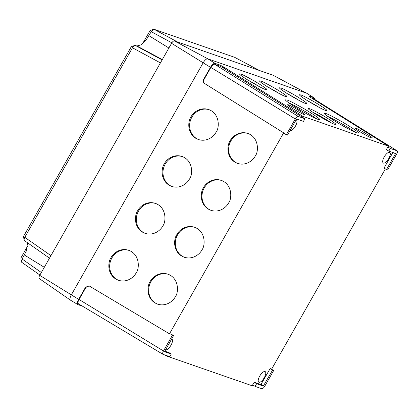 <?xml version="1.0" encoding="UTF-8"?>
<svg xmlns="http://www.w3.org/2000/svg" width="418" height="418" viewBox="0 0 418 418"><rect width="100%" height="100%" fill="white"/><g stroke="black" fill="none" stroke-linecap="round" stroke-linejoin="round"><path stroke-width="0.63" d="M252.765 384.968L252.279 385.814L166.725 356.063L165.016 355.039M273.722 370.432L270.169 368.524L260.905 384.565L254.181 382.23L252.66 384.91L255.121 386.378L261.835 388.714A3.396 1.301 121.4 0 0 264.761 386.201L273.722 370.432L272.604 370.04L263.33 386.08L256.615 383.745L254.181 382.23M304.936 118.764L298.222 116.429A3.396 1.301 121.4 0 0 295.296 118.942L286.335 134.716L287.453 135.103L296.414 119.329L296.728 119.062L303.442 121.398L304.936 118.764L302.407 117.218L302.904 116.35L388.458 146.107L309.973 97.039L308.714 95.936L313.855 97.728A5.329 2.043 -58.6 0 1 314.017 97.807A5.329 2.043 -58.6 0 1 314.508 99.291M388.458 146.107L386.326 149.613L388.787 151.081L395.501 153.416L395.459 153.777L386.498 169.551L384.037 168.083L392.883 152.507M386.498 169.551L387.617 169.938L396.577 154.169A3.396 1.301 121.4 0 0 397.1 150.835A3.396 1.301 121.4 0 0 396.995 150.783L390.281 148.447L387.847 146.932M397.1 150.835L313.495 98.658A4.332 1.656 121.4 0 0 313.364 98.596L311.332 97.89M70.663 300.255A5.413 2.074 -58.6 0 1 70.517 300.187A5.413 2.074 -58.6 0 1 71.332 294.868L203.148 62.831A5.413 2.074 -58.6 0 1 207.809 58.833L306.587 93.188A5.413 2.074 -58.6 0 1 306.749 93.266L314.017 97.807M173.564 335.591L172.441 335.205L163.48 350.979A3.396 1.301 121.4 0 0 162.968 354.312A3.396 1.301 121.4 0 0 163.062 354.36L169.776 356.695L171.27 354.062L164.546 351.721L173.564 335.591L171.15 334.081L169.483 333.825L89.003 285.834L85.544 287.26L78.673 299.345A5.329 2.043 121.4 0 0 77.868 304.586A5.329 2.043 121.4 0 0 78.014 304.654L82.602 306.248M89.186 285.902L85.909 287.391L79.044 299.476A4.332 1.656 121.4 0 0 78.391 303.729L162.968 354.312M172.441 335.205L170.006 333.684M204.527 83.558C203.164 82.487 202.866 81.097 203.623 79.399L210.489 67.314A5.329 2.043 -58.6 0 1 215.082 63.374L220.229 65.161L223.771 67.058L223.28 67.93L219.737 66.034L214.591 64.241A4.332 1.656 121.4 0 0 210.86 67.439L203.994 79.53C203.232 81.228 203.535 82.612 204.898 83.689L283.655 132.846L169.483 333.825M175.273 296.806C178.643 292.971 179.421 278.383 167.926 274.187C159.002 271.282 152.042 277.646 150.187 281.507C147.397 285.217 145.746 297.046 154.926 302.898L157.534 304.132C166.458 307.031 173.418 300.673 175.273 296.806M216.069 132.172C219.44 128.336 220.218 113.748 208.723 109.553C199.799 106.647 192.839 113.012 190.984 116.873C188.199 120.583 186.548 132.412 195.723 138.264L198.331 139.497C207.255 142.397 214.215 136.038 216.069 132.172M189.417 179.092C192.792 175.252 193.565 160.664 182.07 156.468C173.146 153.568 166.186 159.927 164.331 163.788C161.547 167.503 159.895 179.332 169.071 185.179L171.678 186.412C180.602 189.312 187.562 182.953 189.417 179.092M162.764 226.007C166.139 222.172 166.913 207.579 155.418 203.383C146.499 200.483 139.534 206.842 137.679 210.709C134.894 214.418 133.243 226.248 142.418 232.094L145.025 233.328C153.949 236.233 160.909 229.869 162.764 226.007M201.925 249.891C205.295 246.056 206.069 231.462 194.579 227.267C185.655 224.367 178.695 230.731 176.84 234.592C174.05 238.302 172.399 250.131 181.579 255.983L184.186 257.211C193.111 260.116 200.07 253.752 201.925 249.891M228.578 202.976C231.948 199.14 232.721 184.547 221.232 180.351C212.307 177.451 205.348 183.81 203.493 187.672C200.703 191.387 199.052 203.216 208.227 209.063L210.839 210.296C219.763 213.196 226.723 206.837 228.578 202.976M255.231 156.06C258.601 152.22 259.374 137.632 247.884 133.436C238.96 130.536 232 136.895 230.146 140.756C227.355 144.466 225.704 156.295 234.879 162.147L237.492 163.381C246.416 166.28 253.376 159.922 255.231 156.06M136.116 272.923C139.487 269.087 140.26 254.499 128.765 250.298C119.846 247.399 112.881 253.763 111.026 257.624C108.241 261.334 106.59 273.163 115.765 279.015L118.372 280.248C127.297 283.148 134.256 276.784 136.116 272.923M334.468 124.23L335.764 124.418C336.109 123.869 332.038 121.027 323.553 115.891C315.668 111.434 311.023 109.046 309.618 108.727L308.327 108.539C307.857 108.811 310.48 110.775 316.196 114.443C326.317 120.447 332.409 123.707 334.468 124.23M265.723 89.609L267.018 89.792C267.363 89.248 263.293 86.406 254.808 81.264C246.923 76.807 242.278 74.42 240.878 74.101L239.582 73.918C239.112 74.185 241.735 76.154 247.451 79.822C257.572 85.826 263.664 89.086 265.723 89.609M285.698 96.553L286.988 96.741C287.338 96.192 283.268 93.35 274.778 88.214C266.893 83.757 262.253 81.369 260.848 81.05L259.552 80.862C259.082 81.134 261.705 83.098 267.421 86.766C277.547 92.77 283.634 96.03 285.698 96.553M305.668 103.502L306.958 103.685C307.308 103.141 303.238 100.299 294.753 95.158C286.868 90.701 282.223 88.313 280.818 87.994L279.527 87.806C279.057 88.078 281.68 90.048 287.396 93.716C297.517 99.719 303.609 102.98 305.668 103.502M303.546 114.313L304.335 114.427C306.013 114.349 288.399 104.145 288.394 104.861L287.605 104.746C287.318 104.908 288.916 106.109 292.401 108.346C298.577 112.003 302.292 113.994 303.546 114.313M356.899 132.867L358.508 133.102C358.942 132.422 353.879 128.885 343.319 122.495C333.512 116.946 327.738 113.978 325.993 113.581L324.384 113.351C323.798 113.686 327.059 116.136 334.17 120.692C345.707 127.866 355.394 132.516 356.899 132.867M371.45 137.93L372.239 138.044C373.917 137.966 356.303 127.762 356.298 128.478L355.509 128.363C355.222 128.525 356.82 129.726 360.306 131.963C366.481 135.62 370.196 137.611 371.45 137.93M318.098 119.376L319.707 119.605C320.141 118.926 315.078 115.389 304.518 108.999C294.711 103.455 288.932 100.482 287.187 100.085L285.578 99.855C284.992 100.189 288.258 102.64 295.369 107.201C306.906 114.37 316.588 119.02 318.098 119.376M325.638 110.446L326.933 110.634C327.278 110.086 323.208 107.243 314.723 102.107C306.838 97.65 302.193 95.257 300.793 94.943L299.497 94.755C299.027 95.022 301.65 96.992 307.366 100.66C317.487 106.663 323.579 109.924 325.638 110.446M302.904 116.35L223.771 67.058M302.407 117.218L223.28 67.93M204.898 83.689L283.655 132.846M284.026 132.976L283.874 133.243L286.335 134.716M166.928 355.702L166.725 356.063M385.386 168.888L271.637 369.125M290.024 130.583A6.186 2.372 121.4 0 0 295.26 126.44A6.186 2.372 121.4 0 0 296.419 119.997A6.186 2.372 121.4 0 0 296.106 119.877M165.518 349.751A6.186 2.372 121.4 0 0 170.753 345.608A6.186 2.372 121.4 0 0 171.913 339.165A6.186 2.372 121.4 0 0 171.599 339.045M259.703 376.095A6.186 2.372 121.4 0 0 258.763 382.167A6.186 2.372 121.4 0 0 264.009 378.128A6.186 2.372 121.4 0 0 265.211 371.612A6.186 2.372 121.4 0 0 259.703 376.095M384.21 156.928A6.186 2.372 121.4 0 0 383.269 162.999A6.186 2.372 121.4 0 0 388.515 158.96A6.186 2.372 121.4 0 0 389.717 152.445A6.186 2.372 121.4 0 0 384.21 156.928M171.27 354.062L168.856 352.552L164.739 351.12M272.604 370.04L270.169 368.524M390.281 148.447L388.787 151.081M256.615 383.745L255.121 386.378M307.298 100.618A15.847 1.212 -150.4 0 1 319.274 107.483M288.833 102.875A19.714 1.51 -150.4 0 1 316.562 118.775M327.639 116.371A19.714 1.51 -150.4 0 1 355.368 132.271M287.328 93.669A15.847 1.212 -150.4 0 1 299.304 100.534M267.353 86.725A15.847 1.212 -150.4 0 1 279.329 93.59M247.383 79.781A15.847 1.212 -150.4 0 1 259.359 86.646M312.664 112.165A15.847 1.212 -150.4 0 1 331.537 122.981M118.785 280.384A15.847 14.588 109.2 0 1 116.591 279.302A15.847 14.588 109.2 0 1 111.099 259.536A15.847 14.588 109.2 0 1 129.183 250.455M237.821 163.49A15.847 14.588 109.2 0 1 235.548 162.377A15.847 14.588 109.2 0 1 230.078 142.575A15.847 14.588 109.2 0 1 248.219 133.556M211.168 210.406A15.847 14.588 109.2 0 1 208.895 209.298A15.847 14.588 109.2 0 1 203.425 189.49A15.847 14.588 109.2 0 1 221.566 180.477M184.516 257.326A15.847 14.588 109.2 0 1 182.243 256.213A15.847 14.588 109.2 0 1 176.772 236.405A15.847 14.588 109.2 0 1 194.919 227.392M145.438 233.463A15.847 14.588 109.2 0 1 143.243 232.382A15.847 14.588 109.2 0 1 137.752 212.621A15.847 14.588 109.2 0 1 155.836 203.535M172.091 186.548A15.847 14.588 109.2 0 1 169.896 185.467A15.847 14.588 109.2 0 1 164.405 165.706A15.847 14.588 109.2 0 1 182.488 156.619M198.743 139.633A15.847 14.588 109.2 0 1 196.549 138.551A15.847 14.588 109.2 0 1 191.057 118.785A15.847 14.588 109.2 0 1 209.141 109.704M157.863 304.241A15.847 14.588 109.2 0 1 155.59 303.128A15.847 14.588 109.2 0 1 150.119 283.326A15.847 14.588 109.2 0 1 168.266 274.307M23.612 236.259L131.268 46.743M142.522 43.78L150.052 30.639M20.921 257.958L27.729 245.847M49.502 258.162L24.265 240.486L23.998 239.927L24.787 237.319L132.459 47.783L134.701 45.431L131.247 46.743M259.474 70.511L234.66 57.329L154.033 29.286L153.479 29.328L151.238 31.684L146.258 39.778L141.127 44.841L136.963 45.985L134.701 45.431M39.339 278.592A3.255 1.249 -58.6 0 1 39.219 278.529A3.255 1.249 -58.6 0 1 39.736 275.347L171.552 43.31A3.255 1.249 -58.6 0 1 174.358 40.907L207.84 58.844L306.556 93.183L273.079 75.24A3.255 1.249 -58.6 0 1 273.147 75.271A3.255 1.249 -58.6 0 1 273.21 75.313M174.358 40.907L273.079 75.24M27.557 242.79L26.245 251.181L22.091 259.019L21.302 261.626L21.574 262.185L39.919 275.034M396.995 150.783L313.364 98.596M313.855 97.728L306.587 93.188M163.48 350.979L79.044 299.476M85.909 287.391L85.544 287.26M78.673 299.345L71.332 294.868M210.489 67.314L171.552 43.31M215.082 63.374L207.809 58.833M203.623 79.399L203.994 79.53M219.737 66.034L220.229 65.161M295.296 118.942L210.86 67.439M298.222 116.429L214.591 64.241M395.459 153.777L394.033 152.91M263.643 385.814L261.193 384.32M263.33 386.08L260.905 384.565M113.691 80.815L112.452 79.744M39.736 275.347L71.337 294.862M24.787 237.319L50.939 255.633M160.428 62.899L132.459 47.783M135.249 45.39L162.121 59.91M154.033 29.286L177.66 42.056M171.855 42.824L151.238 31.684M259.437 70.496L234.66 57.329M136.963 45.985L162.32 59.57M148.96 35.702L168.888 48.007M43.55 204.287L42.312 203.216M22.091 259.019L41.351 272.505M24.375 255.001L44.303 267.311M77.868 304.586L70.517 300.187M153.479 29.328L150.025 30.639M273.147 75.271L306.624 93.204M39.219 278.529L70.381 300.087M21.302 261.626L20.9 257.927M23.998 239.927L23.591 236.227"/></g></svg>
